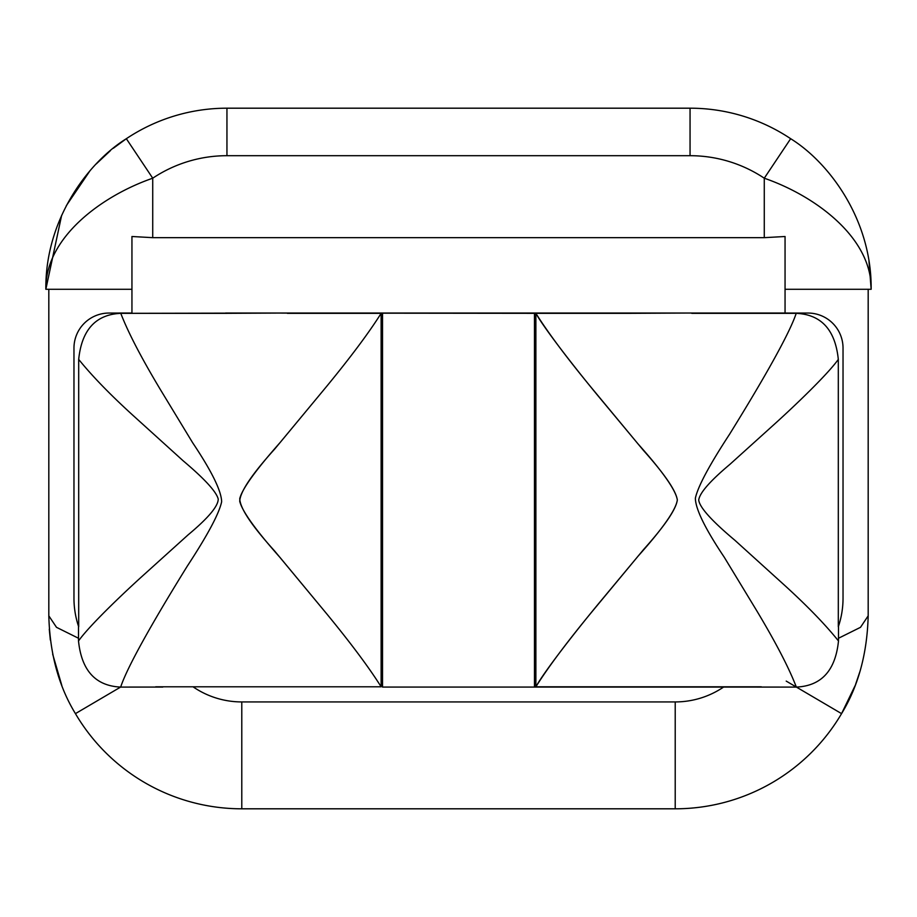 <?xml version="1.0" encoding="UTF-8"?>
<svg xmlns="http://www.w3.org/2000/svg" width="917" height="917" viewBox="0 0 917 917"><rect width="100%" height="100%" fill="white"/><g stroke="black" fill="none" stroke-linecap="round" stroke-linejoin="round"><path stroke-width="1.38" d="M241.79 808.805L675.21 808.805L675.21 701.929A86.095 86.095 0 0 0 723.582 687.062A86.095 86.095 0 0 1 675.21 701.929L675.21 808.805A192.971 192.971 0 0 0 841.565 713.632A192.971 192.971 0 0 1 675.21 808.805L241.79 808.805A192.971 192.971 0 0 1 75.435 713.632L120.585 687.085L75.435 713.632A192.971 192.971 0 0 0 241.79 808.805L241.79 701.929L241.79 808.805M754.198 687.074L534.473 687.062L534.473 313.029L534.473 687.062L382.527 687.062L382.527 313.029L382.527 687.062L754.198 687.062A88.823 88.823 0 0 0 761.282 686.787L535.872 686.787C548.171 667.267 566.683 642.485 591.419 612.43L638.072 556.16C662.888 528.444 675.978 509.714 677.331 499.96C675.955 490.675 664.687 474.192 643.528 450.511L601.048 399.457C580.22 374.445 545.535 330.613 535.872 313.339L225.548 313.029A44.417 44.417 0 0 0 225.238 313.339L120.78 313.339C95.758 314.485 81.728 329.833 78.69 359.395L78.69 626.804A88.823 88.823 0 0 1 73.968 598.239L73.968 348.116A35.064 35.064 0 0 1 109.031 313.052L131.945 313.041L131.945 236.506L152.726 237.663L764.274 237.663L785.055 236.506L785.055 313.029L691.452 313.029A44.417 44.417 0 0 1 691.762 313.339L796.22 313.339C786.889 341.273 744.524 410.037 729.531 434.303C709.242 465.297 697.86 486.618 695.361 498.263C695.579 509.153 705.219 528.822 724.292 557.284L756.536 610.401C775.816 642.53 789.078 668.092 796.334 687.085L754.198 687.074A88.823 88.823 0 0 0 761.282 686.787L535.872 686.787L535.872 313.339L629.635 313.339A44.417 44.417 0 0 1 629.945 313.029A44.417 44.417 0 0 0 629.635 313.339L691.441 313.029M838.493 626.254L838.493 640.972C825.403 624.649 807.396 606.045 784.471 585.184L734.884 540.273C711.672 520.81 699.614 507.399 698.72 500.052C699.625 492.968 710.022 481.058 729.921 464.346L775.152 423.528C794.065 406.437 827.443 374.663 838.31 359.395L838.31 626.804A88.823 88.823 0 0 0 843.032 598.239A88.823 88.823 0 0 1 838.493 626.254L838.493 640.972C835.444 670.568 821.391 685.939 796.334 687.085C789.078 668.092 775.816 642.53 756.536 610.401L724.292 557.284C705.219 528.822 695.579 509.153 695.361 498.263C697.86 486.618 709.242 465.297 729.531 434.303C744.524 410.037 786.889 341.273 796.22 313.339C821.242 314.485 835.272 329.833 838.31 359.395C835.272 329.833 821.242 314.485 796.22 313.339L691.762 313.339A44.417 44.417 0 0 0 691.452 313.029M843.032 598.239L843.032 348.116A35.064 35.064 0 0 0 807.969 313.052L785.055 313.041L807.969 313.052A35.064 35.064 0 0 1 843.032 348.116L843.032 598.239A88.823 88.823 0 0 1 838.31 626.804L838.31 359.395C827.443 374.663 794.065 406.437 775.152 423.528L729.921 464.346C710.022 481.058 699.625 492.968 698.72 500.052C699.614 507.399 711.672 520.81 734.884 540.273L784.471 585.184C807.396 606.045 825.403 624.649 838.493 640.972C835.444 670.568 821.391 685.939 796.334 687.085M871.15 289.279L868.984 261.379L871.15 289.279C871.907 237.526 815.098 195.768 764.274 178.207A133.595 133.595 0 0 0 690.054 155.695L690.054 108.195A181.096 181.096 0 0 1 790.66 138.708L764.274 178.207C815.098 195.768 871.907 237.526 871.15 289.279L785.055 289.279L871.15 289.279C871.895 219.851 829.174 162.573 790.66 138.708L764.274 178.207L764.274 237.663L764.274 178.207A133.595 133.595 0 0 0 690.054 155.695L226.946 155.695A133.595 133.595 0 0 0 152.726 178.207L152.726 237.663L764.274 237.663L785.055 236.506L785.055 313.041L225.548 313.029A44.417 44.417 0 0 0 225.238 313.339L287.044 313.029M790.66 138.708A181.096 181.096 0 0 0 690.054 108.195L226.946 108.195A181.096 181.096 0 0 0 126.34 138.708C87.826 162.573 45.105 219.851 45.85 289.279C45.093 237.526 101.902 195.768 152.726 178.207L126.34 138.708A181.096 181.096 0 0 1 226.946 108.195L226.946 155.695L226.946 108.195L690.054 108.195L690.054 155.695L226.946 155.695A133.595 133.595 0 0 0 152.726 178.207L126.34 138.708C87.826 162.573 45.105 219.851 45.85 289.279L131.945 289.279L45.85 289.279C45.093 237.526 101.902 195.768 152.726 178.207L152.726 237.663L131.945 236.506L131.945 313.029L109.031 313.052A35.064 35.064 0 0 0 73.968 348.116L73.968 598.239A88.823 88.823 0 0 0 78.69 626.804L78.69 359.395C92.204 376.119 110.51 394.975 133.607 415.94L183.228 460.861C204.72 479.018 216.389 491.753 218.223 499.077C218.235 506.184 208.17 518.128 188.031 534.92L142.433 576.059C123.291 593.356 89.35 625.612 78.507 640.972L78.507 626.254A88.823 88.823 0 0 1 73.968 598.239M287.365 313.339L381.128 313.339C369.115 332.447 350.924 356.839 326.555 386.504L280.224 442.407C255.683 470.112 242.191 488.853 239.75 498.63C239.967 508.087 251.579 525.521 274.573 550.934L326.532 613.599C350.936 643.298 369.127 667.691 381.128 686.787L155.718 686.787L381.128 686.787L381.128 313.339L287.365 313.339A44.417 44.417 0 0 0 287.055 313.029A44.417 44.417 0 0 1 287.365 313.339M162.802 687.062A88.823 88.823 0 0 1 155.718 686.787A88.823 88.823 0 0 0 162.802 687.062L120.666 687.085C129.595 659.804 172.018 590.812 187.251 566.19C207.723 534.943 219.186 513.44 221.65 501.702C221.318 490.778 211.644 471.12 192.639 442.728L160.521 389.805C141.333 357.859 128.093 332.367 120.78 313.339L287.055 313.029M45.85 289.279L61.657 215.277L45.85 289.279M96.216 163.96L110.349 150.709M113.341 148.256L126.34 138.708M78.507 638.255L56.499 627.32L48.819 615.846L48.819 289.279L48.819 615.846C49.827 653.638 58.699 686.237 75.435 713.632C58.699 686.237 49.827 653.638 48.819 615.846L56.499 627.32L78.507 638.255M193.418 687.062A86.095 86.095 0 0 0 241.79 701.929L675.21 701.929L241.79 701.929A86.095 86.095 0 0 1 193.418 687.062M786.213 681.102L841.565 713.632C858.301 686.237 867.173 653.638 868.181 615.846L860.501 627.32L838.493 638.255L860.501 627.32L868.181 615.846L868.181 289.279L868.181 615.846C867.173 653.638 858.301 686.237 841.565 713.632L786.213 681.102M860.192 670.786L855.504 684.632L860.192 670.786M855.16 685.538L841.565 713.632L855.16 685.538M50.343 640.043L49.277 629.188L50.343 640.043M61.84 685.538L52.647 654.062M120.78 313.339C95.758 314.485 81.728 329.833 78.69 359.395C92.204 376.119 110.51 394.975 133.607 415.94L183.228 460.861C204.72 479.018 216.389 491.753 218.223 499.077C218.235 506.184 208.17 518.128 188.031 534.92L142.433 576.059C123.291 593.356 89.35 625.612 78.507 640.972C81.556 670.568 95.609 685.939 120.666 687.085C129.595 659.804 172.018 590.812 187.251 566.19C207.723 534.943 219.186 513.44 221.65 501.702C221.318 490.778 211.644 471.12 192.639 442.728L160.521 389.805C141.333 357.859 128.093 332.367 120.78 313.339M120.666 687.085C95.609 685.939 81.556 670.568 78.507 640.972L78.507 626.254M66.299 205.695L89.9 170.906M96.698 163.467L110.097 150.927M381.128 313.339L381.128 686.787C369.127 667.691 350.936 643.298 326.532 613.599L280.144 557.616C255.534 529.888 242.065 511.101 239.727 501.278C240.094 491.867 251.739 474.467 274.676 449.078L326.555 386.504C350.924 356.839 369.115 332.447 381.128 313.339M535.872 686.787L535.872 313.339C548.194 332.882 566.706 357.676 591.431 387.708L637.968 443.839C662.739 471.544 675.852 490.251 677.331 499.96C676.07 509.29 664.848 525.796 643.631 549.478L601.071 600.646C580.094 625.83 545.581 669.456 535.872 686.787M871.139 287.422L871.024 282.436M45.976 282.436L45.861 287.422"/></g></svg>
